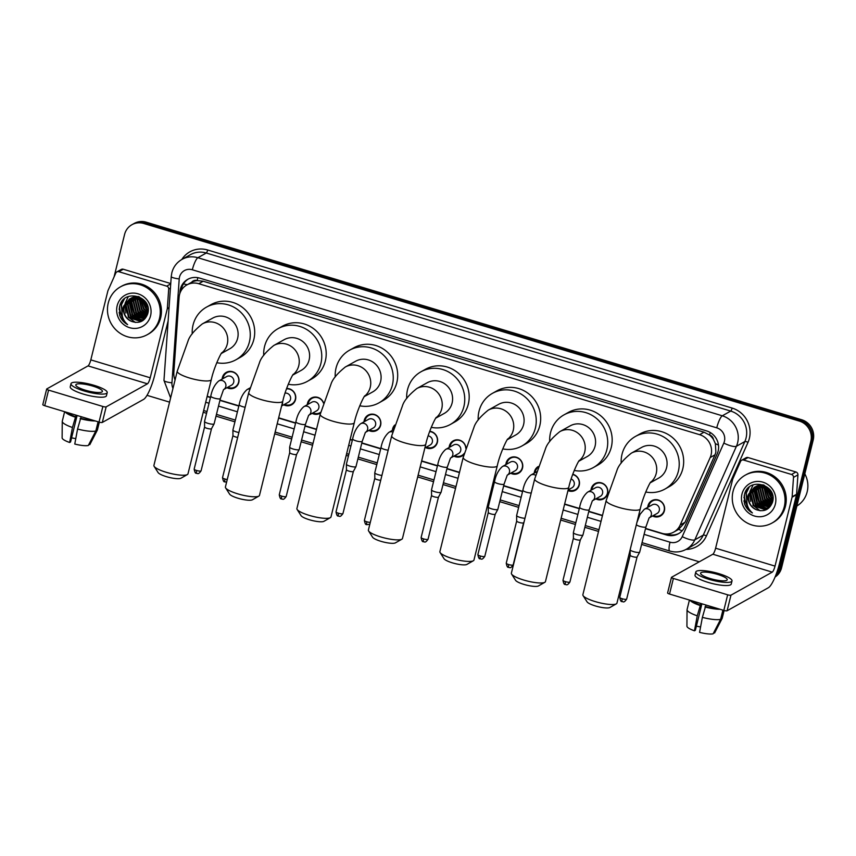 <?xml version="1.0" encoding="UTF-8"?>
<svg xmlns="http://www.w3.org/2000/svg" width="856" height="856" viewBox="0 0 856 856"><rect width="100%" height="100%" fill="white"/><g stroke="black" fill="none" stroke-linecap="round" stroke-linejoin="round"><path stroke-width="1.28" d="M222.153 379.09A8.774 8.346 60.8 0 1 235.657 373.323A8.774 8.346 60.8 0 1 226.968 387.704M286.642 388.474A8.774 8.346 60.8 0 1 291.607 404.802A8.774 8.346 60.8 0 1 283.71 404.813M320.54 413.009A8.774 8.346 60.8 0 1 312.087 413.362M307.272 404.738A8.774 8.346 60.8 0 1 323.525 402.759M364.014 421.848A8.774 8.346 60.8 0 1 377.517 416.08A8.774 8.346 60.8 0 1 368.829 430.461M392.39 430.397A8.774 8.346 60.8 0 1 394.787 425.015M429.733 431.274A8.774 8.346 60.8 0 1 433.468 447.56A8.774 8.346 60.8 0 1 425.571 447.57M463.984 454.365A8.774 8.346 60.8 0 1 453.948 456.12M449.133 447.506A8.774 8.346 60.8 0 1 465.932 447.656M505.875 464.605A8.774 8.346 60.8 0 1 519.378 458.837A8.774 8.346 60.8 0 1 510.69 473.229M534.251 473.154A8.774 8.346 60.8 0 1 538.306 466.499M572.771 474.245A8.774 8.346 60.8 0 1 575.328 490.317A8.774 8.346 60.8 0 1 567.967 490.595M590.993 490.263A8.774 8.346 60.8 0 1 604.486 484.496A8.774 8.346 60.8 0 1 595.808 498.877M647.735 507.362A8.774 8.346 60.8 0 1 661.239 501.595A8.774 8.346 60.8 0 1 652.55 515.986M645.563 528.398L661.881 533.32A16.446 15.643 -119.2 0 0 673.758 532.1L678.615 529.383L685.014 522.31L714.995 454.846L715.873 452.225L715.381 443.686L713.487 439.567A5.478 5.211 -119.2 0 0 709.56 434.976A16.446 3.627 -73.2 0 1 710.213 432.505M673.758 532.1A16.446 15.643 -119.2 0 0 680.199 524.995L710.191 457.532A16.446 15.643 -119.2 0 0 711.09 454.889A16.446 15.643 -119.2 0 0 699.587 434.677L198.742 283.71A16.446 15.643 -119.2 0 0 186.865 284.93A16.446 15.643 -119.2 0 0 179.086 297.449L173.832 372.371A16.446 15.643 -119.2 0 0 175.063 379.957M709.56 434.976L709.282 434.901A16.446 15.643 60.8 0 1 713.487 439.567M191.637 282.277A16.446 15.643 60.8 0 1 197.404 280.608L197.137 280.533A5.478 5.211 -119.2 0 0 191.637 282.277L186.865 284.93M709.282 434.901L704.039 432.194L203.193 281.228L197.404 280.608M207.184 396.264L210.523 397.27M219.981 400.127L238.899 405.83M278.671 417.814L295.641 422.928M305.1 425.785L316.527 429.22M350.168 439.363L352.383 440.038M361.842 442.884L380.76 448.587M421.666 460.913L437.502 465.685M446.96 468.542L459.512 472.319M493.152 482.463L494.244 482.795M503.703 485.641L522.62 491.344M564.65 504.013L579.362 508.443M588.821 511.3L602.496 515.419M114.062 276.927L124.58 234.448A16.446 15.643 60.8 0 1 131.92 224.711L133.108 224.047A16.446 15.643 60.8 0 1 144.985 222.828L800.51 420.414A16.446 15.643 60.8 0 1 812.012 440.637L780.383 568.47A16.446 15.643 60.8 0 1 775.194 576.741A16.446 15.643 60.8 0 0 780.383 568.47L812.012 440.637A16.446 15.643 60.8 0 0 800.51 420.414L144.985 222.828A16.446 15.643 60.8 0 0 133.108 224.047L134.296 223.395A16.446 15.643 60.8 0 1 146.162 222.164L801.697 419.75A16.446 15.643 60.8 0 1 813.2 439.973L781.56 567.817A16.446 15.643 60.8 0 1 775.076 577.03M645.499 528.655L666.514 534.989A16.446 15.643 -119.2 0 0 678.391 533.77A16.446 15.643 -119.2 0 0 684.832 526.665L717.232 453.787A16.446 15.643 -119.2 0 0 718.13 451.144A16.446 15.643 -119.2 0 0 706.628 430.921L199.619 278.104A16.446 15.643 -119.2 0 0 187.753 279.334A16.446 15.643 -119.2 0 0 179.963 291.843L179.846 293.522M122.75 317.662A21.935 20.865 60.8 0 1 119.551 306.598M119.605 314.077A21.935 20.865 60.8 0 1 119.134 312.515A21.935 20.865 60.8 0 0 119.605 314.077M747.556 505.982A21.935 20.865 60.8 0 1 744.356 494.929M744.41 502.397A21.935 20.865 60.8 0 1 743.928 500.846A21.935 20.865 60.8 0 0 744.41 502.397M131.92 224.711A16.446 15.643 60.8 0 1 143.797 223.491L799.322 421.077A16.446 15.643 60.8 0 1 810.835 441.289L779.195 569.133A16.446 15.643 60.8 0 1 775.493 576.013M699.266 561.803L641.604 544.416M598.537 531.437L584.862 527.317M575.393 524.461L560.68 520.031M518.65 507.362L499.744 501.659M490.285 498.802L489.193 498.481M455.542 488.337L443.001 484.55M433.532 481.703L417.696 476.931M376.79 464.594L357.883 458.902M348.424 456.045L346.209 455.381M312.558 445.238L301.141 441.792M291.671 438.946L274.712 433.832M234.929 421.837L216.022 416.144M206.564 413.288L203.214 412.282M169.574 402.138L147.018 395.344M207.12 396.521L210.458 397.526M219.928 400.383L238.835 406.076M278.607 418.07L295.577 423.185M305.036 426.031L316.463 429.477M350.104 439.62L352.319 440.284M361.778 443.14L380.695 448.844M421.601 461.17L437.437 465.942M446.896 468.799L459.447 472.576M493.088 482.72L494.18 483.052M503.638 485.898L522.556 491.601M564.586 504.27L579.298 508.699M588.757 511.556L602.431 515.676M181.215 290.494A16.446 15.643 60.8 0 1 188.352 279.013M678.968 533.416A16.446 15.643 60.8 0 1 667.701 534.326L666.578 533.994M743.618 460.036A2.739 2.611 -119.2 0 0 741.638 460.239L746.079 457.757A2.739 2.611 60.8 0 1 748.058 457.553L743.618 460.036L791.511 474.47L795.941 471.988A2.739 2.611 60.8 0 1 797.931 474.898L796.583 494.276A2.739 2.611 60.8 0 1 796.508 494.736L779.452 563.633A21.935 4.836 -73.2 0 1 768.388 587.719L727.108 610.756A2.739 0.599 -166.1 0 1 723.812 610.403L727.664 594.813A2.739 0.599 13.9 0 0 730.971 595.166L772.251 572.129A5.478 1.209 106.8 0 0 775.022 566.105L792.067 497.218A2.739 2.611 -119.2 0 0 792.142 496.758L793.501 477.37A2.739 2.611 -119.2 0 0 791.511 474.47M748.058 457.553L795.941 471.988M741.638 460.239A2.739 2.611 -119.2 0 0 740.568 461.416L732.811 478.868A2.739 2.611 -119.2 0 0 732.661 479.307L715.605 548.204A5.478 1.209 106.8 0 1 712.845 554.228L671.564 577.265A2.739 0.599 13.9 0 0 671.457 577.372A2.739 0.599 13.9 0 0 673.383 578.453L669.52 594.043L723.812 610.403M669.52 594.043A2.739 0.599 -166.1 0 1 667.605 592.962A2.739 0.599 -166.1 0 1 667.701 592.855M673.383 578.453L727.664 594.813M710.202 578.538A13.707 2.975 13.9 0 0 727.215 579.769A13.707 2.975 13.9 0 0 717.606 574.408A13.707 2.975 13.9 0 0 700.593 573.178A13.707 2.975 13.9 0 0 710.202 578.538M692.279 600.901A15.9 3.445 13.9 0 0 700.422 605.085L697.255 615.817L694.451 630.818L695.361 630.305L701.92 603.801M700.829 603.469L700.422 605.085M695.8 572.001L695.029 575.114A18.639 4.034 13.9 0 0 708.105 582.401A18.639 4.034 13.9 0 0 731.227 584.07L731.998 580.957A18.639 4.034 13.9 0 0 718.933 573.67A18.639 4.034 13.9 0 0 695.8 572.001A18.639 4.034 13.9 0 0 708.875 579.287A18.639 4.034 13.9 0 0 731.998 580.957M689.936 600.195A18.094 3.916 13.9 0 0 699.823 605.417M713.679 632.734L714.589 633.012L722.09 618.514L724.08 610.478M722.09 618.514A18.094 3.916 13.9 0 0 722.132 618.428A18.094 3.916 13.9 0 0 722.207 618.235L724.123 610.488M689.433 600.035L687.079 609.547A18.094 3.916 13.9 0 0 687.047 609.75A18.094 3.916 13.9 0 0 697.255 615.817M687.047 609.75L686.929 626.218A14.252 3.092 13.9 0 0 694.451 630.818M700.572 626.988A10.968 2.375 13.9 0 0 696.367 626.218M702.38 617.358A18.094 3.916 13.9 0 0 720.613 619.337L713.112 633.836A14.252 3.092 13.9 0 1 699.566 632.359L702.38 617.358L705.943 605.021M705.547 606.626A15.9 3.445 13.9 0 0 717.735 608.573M704.948 606.968A18.094 3.916 13.9 0 0 720.067 609.279M722.892 610.125L720.613 619.337M804.822 473.839A24.674 23.465 60.8 0 1 807.165 491.836A24.674 23.465 60.8 0 1 796.85 506.024M733.057 491.376A27.413 26.076 60.8 0 1 745.298 475.144A27.413 26.076 60.8 0 1 774.498 478.108A27.413 26.076 60.8 0 1 784.267 506.805A27.413 26.076 60.8 0 1 772.026 523.037A27.413 26.076 60.8 0 1 742.826 520.074A27.413 26.076 60.8 0 1 733.057 491.376M745.298 475.144L746.486 474.492A27.413 26.076 60.8 0 1 775.675 477.455A27.413 26.076 60.8 0 1 785.455 506.153A27.413 26.076 60.8 0 1 773.203 522.374L772.026 523.037M755.538 486.732L750.894 493.473L753.847 505.564L765.114 509.234L767.575 508.304M755.281 486.839L750.423 493.741L753.387 505.832L764.643 509.491L767.34 508.443L772.636 501.242L769.052 489.504L757.164 486.187L754.318 487.321L748.84 493.848A12.391 11.791 60.8 0 0 748.572 494.779A12.391 11.791 60.8 0 0 756.426 509.737C764.108 512.198 769.458 509.705 772.487 502.258C778.008 484.582 748.551 476.364 744.517 494.34L744.399 503.349C745.865 507.608 748.54 510.797 752.413 512.947C746.828 507.918 745.469 501.851 748.337 494.747L748.84 493.848M756.554 486.358L752.777 492.425L755.73 504.516L766.997 508.186L768.474 507.715M756.297 486.443L752.306 492.692L755.26 504.783L766.527 508.443L768.249 507.865M757.624 486.08L754.65 491.376L757.614 503.467L769.319 507.02M757.357 486.144L754.179 491.644L757.143 503.735L769.105 507.201M758.758 485.898L756.533 490.328L759.486 502.419L770.1 506.217M758.47 485.93L756.062 490.595L759.015 502.686L769.908 506.431M759.946 485.812L758.416 489.279L761.369 501.37L770.828 505.308M759.636 485.823L757.945 489.546L760.898 501.637L770.646 505.554M761.198 485.855L760.288 488.23L763.252 500.321L771.481 504.28M760.877 485.834L759.818 488.498L762.782 500.589L771.32 504.548M762.536 486.048L762.172 487.182L765.125 499.273L772.048 503.093M762.193 485.983L761.701 487.449L764.654 499.54L771.919 503.403M763.98 486.411L767.008 498.224L772.519 501.712M763.606 486.304L766.537 498.492L772.412 502.076M765.564 487.053L768.891 497.175L772.84 500.075M765.157 486.861L768.421 497.443L772.775 500.514M767.393 488.123L770.764 496.127L772.915 497.999M766.901 487.792L770.293 496.394L772.925 498.577M769.929 490.456L772.273 494.661M769.137 489.589L772.593 495.774M769.726 489.439L757.635 485.93L754.789 487.064M754.553 487.192L749.011 494.522C747.78 501.552 750.252 506.613 756.426 509.737M763.263 484.828L759.047 485.138L756.201 486.272M764.322 485.256L764.076 486.037M775.354 504.12A17.88 17.002 60.8 0 1 754.468 516.029A17.88 17.002 60.8 0 1 741.97 494.062A17.88 17.002 60.8 0 1 762.857 482.153A17.88 17.002 60.8 0 1 775.354 504.12M755.056 490.146L759.433 503.606L764.387 507.266M748.754 487.62L746.079 493.142L747.16 504.591M769.03 489.482L769.501 490.841M771.705 494.8L772.626 495.924M760.438 501.102L767.03 506.324M767.853 506.645L769.17 507.062M756.672 503.2L763.274 508.421M753.12 484.913L749.92 491.579M749.738 492.532L750.712 501.327M752.916 505.297L760.16 510.775M749.161 487.267L746.314 493.003L746.935 503.382M743.928 497.304L748.39 509.769L752.413 512.947M616.309 603.865L609.9 607.514A12.059 2.611 -166.1 0 1 595.369 605.941A12.059 2.611 -166.1 0 1 587.066 601.864L583.097 595.637A17.548 3.799 13.9 0 0 595.177 601.575A17.548 3.799 13.9 0 0 616.309 603.865A17.548 3.799 13.9 0 0 616.941 603.148L640.267 508.881A17.548 3.799 -166.1 0 1 618.503 507.308A17.548 3.799 -166.1 0 1 606.198 500.45L582.872 594.717A17.548 3.799 13.9 0 0 583.097 595.637M650.271 482.795L658.745 478.065A17.548 16.692 -119.2 0 0 666.578 467.686A17.548 16.692 -119.2 0 0 660.318 449.314A17.548 16.692 -119.2 0 0 641.636 447.421L631.279 453.199C623.147 459.758 618.342 465.568 616.876 470.64L606.198 500.45M621.188 463.139A30.163 28.687 60.8 0 1 622.023 454.258A30.163 28.687 60.8 0 1 635.494 436.41A30.163 28.687 60.8 0 1 667.605 439.674A30.163 28.687 60.8 0 1 678.359 471.239A30.163 28.687 60.8 0 1 664.887 489.086A30.163 28.687 60.8 0 1 645.724 491.986M635.494 436.41L639.935 433.928A30.163 28.687 60.8 0 1 672.046 437.191A30.163 28.687 60.8 0 1 682.799 468.756A30.163 28.687 60.8 0 1 669.328 486.604L664.887 489.086M544.823 582.315L538.403 585.964A12.059 2.611 -166.1 0 1 523.872 584.391A12.059 2.611 -166.1 0 1 515.569 580.315L511.599 574.087A17.548 3.799 13.9 0 0 523.679 580.026A17.548 3.799 13.9 0 0 544.823 582.315A17.548 3.799 13.9 0 0 545.443 581.598L568.78 487.332A17.548 3.799 -166.1 0 1 547.005 485.759A17.548 3.799 -166.1 0 1 534.711 478.9L511.374 573.167A17.548 3.799 13.9 0 0 511.599 574.087M578.774 461.245L587.248 456.515A17.548 16.692 -119.2 0 0 595.081 446.137A17.548 16.692 -119.2 0 0 588.832 427.775A17.548 16.692 -119.2 0 0 570.15 425.871L559.792 431.649C551.649 438.208 546.856 444.018 545.39 449.09L534.711 478.9M549.702 441.589A30.163 28.687 60.8 0 1 550.526 432.708A30.163 28.687 60.8 0 1 563.997 414.86A30.163 28.687 60.8 0 1 596.108 418.124A30.163 28.687 60.8 0 1 606.861 449.689A30.163 28.687 60.8 0 1 593.39 467.536A30.163 28.687 60.8 0 1 574.237 470.436M563.997 414.86L568.438 412.378A30.163 28.687 60.8 0 1 600.548 415.642A30.163 28.687 60.8 0 1 611.302 447.207A30.163 28.687 60.8 0 1 597.83 465.054L593.39 467.536M473.325 560.766L466.916 564.414A12.059 2.611 -166.1 0 1 452.375 562.841A12.059 2.611 -166.1 0 1 444.071 558.765L440.112 552.537A17.548 3.799 13.9 0 0 452.182 558.476A17.548 3.799 13.9 0 0 473.325 560.766A17.548 3.799 13.9 0 0 473.957 560.049L497.283 465.782A17.548 3.799 -166.1 0 1 475.519 464.209A17.548 3.799 -166.1 0 1 463.214 457.35L439.888 551.617A17.548 3.799 13.9 0 0 440.112 552.537M507.287 439.695L515.751 434.966A17.548 16.692 -119.2 0 0 523.594 424.587A17.548 16.692 -119.2 0 0 517.334 406.226A17.548 16.692 -119.2 0 0 498.652 404.321L488.295 410.099C480.163 416.658 475.358 422.468 473.892 427.54L463.214 457.35M478.204 420.039A30.163 28.687 60.8 0 1 479.039 411.158A30.163 28.687 60.8 0 1 492.51 393.311A30.163 28.687 60.8 0 1 524.621 396.574A30.163 28.687 60.8 0 1 535.375 428.139A30.163 28.687 60.8 0 1 521.903 445.987A30.163 28.687 60.8 0 1 502.74 448.886M492.51 393.311L496.94 390.828A30.163 28.687 60.8 0 1 529.062 394.092A30.163 28.687 60.8 0 1 539.804 425.657A30.163 28.687 60.8 0 1 526.344 443.504L521.903 445.987M401.839 539.216L395.419 542.865A12.059 2.611 -166.1 0 1 380.888 541.302A12.059 2.611 -166.1 0 1 372.585 537.215L368.615 530.988A17.548 3.799 13.9 0 0 380.695 536.926A17.548 3.799 13.9 0 0 401.839 539.216A17.548 3.799 13.9 0 0 402.459 538.499L425.785 444.232A17.548 3.799 -166.1 0 1 404.021 442.659A17.548 3.799 -166.1 0 1 391.727 435.8L368.39 530.067A17.548 3.799 13.9 0 0 368.615 530.988M435.79 418.145L444.264 413.416A17.548 16.692 -119.2 0 0 452.096 403.037A17.548 16.692 -119.2 0 0 445.848 384.676A17.548 16.692 -119.2 0 0 427.155 382.771L416.797 388.56C408.665 395.108 403.861 400.918 402.406 405.99L391.727 435.8M406.718 398.489A30.163 28.687 60.8 0 1 407.542 389.608A30.163 28.687 60.8 0 1 421.013 371.761A30.163 28.687 60.8 0 1 453.124 375.024A30.163 28.687 60.8 0 1 463.877 406.589A30.163 28.687 60.8 0 1 450.406 424.437A30.163 28.687 60.8 0 1 431.253 427.337M421.013 371.761L425.453 369.278A30.163 28.687 60.8 0 1 457.564 372.542A30.163 28.687 60.8 0 1 468.318 404.107A30.163 28.687 60.8 0 1 454.846 421.955L450.406 424.437M330.341 517.666L323.932 521.315A12.059 2.611 -166.1 0 1 309.39 519.753A12.059 2.611 -166.1 0 1 301.087 515.665L297.118 509.438A17.548 3.799 13.9 0 0 309.198 515.376A17.548 3.799 13.9 0 0 330.341 517.666A17.548 3.799 13.9 0 0 330.972 516.949L354.298 422.682A17.548 3.799 -166.1 0 1 332.524 421.109A17.548 3.799 -166.1 0 1 320.23 414.25L296.904 508.518A17.548 3.799 13.9 0 0 297.118 509.438M364.292 396.596L372.767 391.877A17.548 16.692 -119.2 0 0 380.599 381.487A17.548 16.692 -119.2 0 0 374.35 363.126A17.548 16.692 -119.2 0 0 355.668 361.221L345.31 367.01C337.168 373.558 332.374 379.379 330.908 384.44L320.23 414.25M335.22 376.94A30.163 28.687 60.8 0 1 336.044 368.059A30.163 28.687 60.8 0 1 349.515 350.211A30.163 28.687 60.8 0 1 381.637 353.475A30.163 28.687 60.8 0 1 392.38 385.04A30.163 28.687 60.8 0 1 378.908 402.887A30.163 28.687 60.8 0 1 359.755 405.787M349.515 350.211L353.956 347.739A30.163 28.687 60.8 0 1 386.067 350.992A30.163 28.687 60.8 0 1 396.82 382.557A30.163 28.687 60.8 0 1 383.349 400.405L378.908 402.887M258.844 496.116L252.434 499.776A12.059 2.611 -166.1 0 1 237.893 498.203A12.059 2.611 -166.1 0 1 229.601 494.115L225.631 487.899A17.548 3.799 13.9 0 0 237.701 493.826A17.548 3.799 13.9 0 0 258.844 496.116A17.548 3.799 13.9 0 0 259.475 495.399L282.801 401.132A17.548 3.799 -166.1 0 1 261.037 399.559A17.548 3.799 -166.1 0 1 248.732 392.701L225.406 486.968A17.548 3.799 13.9 0 0 225.631 487.899M292.805 375.046L301.269 370.327A17.548 16.692 -119.2 0 0 309.112 359.937A17.548 16.692 -119.2 0 0 302.853 341.576A17.548 16.692 -119.2 0 0 284.171 339.671L273.813 345.46C265.681 352.009 260.877 357.829 259.411 362.89L248.732 392.701M263.723 355.39A30.163 28.687 60.8 0 1 264.558 346.509A30.163 28.687 60.8 0 1 278.029 328.661A30.163 28.687 60.8 0 1 310.14 331.925A30.163 28.687 60.8 0 1 320.893 363.49A30.163 28.687 60.8 0 1 307.422 381.337A30.163 28.687 60.8 0 1 288.258 384.237M278.029 328.661L282.469 326.19A30.163 28.687 60.8 0 1 314.58 329.442A30.163 28.687 60.8 0 1 325.334 361.007A30.163 28.687 60.8 0 1 311.862 378.855L307.422 381.337M187.357 474.566L180.937 478.226A12.059 2.611 -166.1 0 1 166.406 476.653A12.059 2.611 -166.1 0 1 158.103 472.565L154.134 466.349A17.548 3.799 13.9 0 0 166.214 472.277A17.548 3.799 13.9 0 0 187.357 474.566A17.548 3.799 13.9 0 0 187.978 473.85L211.314 379.583A17.548 3.799 -166.1 0 1 189.54 378.01A17.548 3.799 -166.1 0 1 177.246 371.151L153.909 465.418A17.548 3.799 13.9 0 0 154.134 466.349M221.308 353.507L229.783 348.777A17.548 16.692 -119.2 0 0 237.615 338.388A17.548 16.692 -119.2 0 0 231.366 320.026A17.548 16.692 -119.2 0 0 212.673 318.122L202.316 323.91C194.184 330.459 189.39 336.28 187.924 341.341L177.246 371.151M192.236 333.84A30.163 28.687 60.8 0 1 193.06 324.959A30.163 28.687 60.8 0 1 206.531 307.111A30.163 28.687 60.8 0 1 238.642 310.375A30.163 28.687 60.8 0 1 249.396 341.94A30.163 28.687 60.8 0 1 235.924 359.788A30.163 28.687 60.8 0 1 216.771 362.687M206.531 307.111L210.972 304.64A30.163 28.687 60.8 0 1 243.083 307.893A30.163 28.687 60.8 0 1 253.836 339.458A30.163 28.687 60.8 0 1 240.365 357.305L235.924 359.788M653.406 515.505A8.228 7.822 -119.2 0 0 661.217 501.851A8.228 7.822 -119.2 0 0 648.591 506.891M649.543 517.655L657.098 513.45A4.933 4.697 -119.2 0 0 657.536 505.361A4.933 4.697 -119.2 0 0 652.283 504.826L644.29 509.288A4.933 4.697 -119.2 0 1 649.597 517.58M636.383 524.6A4.933 1.07 -166.1 0 0 639.55 526.301A4.933 1.07 -166.1 0 0 639.839 526.387A4.933 1.07 -166.1 0 0 645.959 526.825L639.71 552.088A4.933 1.07 -166.1 0 1 639.689 552.141A4.933 1.07 -166.1 0 1 639.528 552.291A4.933 1.07 -166.1 0 1 633.579 551.639A4.933 1.07 -166.1 0 1 630.134 549.852L630.166 555.277A3.563 0.77 -166.1 0 1 630.166 555.234M637.089 556.946A3.563 0.77 -166.1 0 1 637.078 556.988A3.563 0.77 -166.1 0 1 636.96 557.096A3.563 0.77 -166.1 0 1 632.67 556.635A3.563 0.77 -166.1 0 1 630.166 555.277L619.744 597.381C620.921 603.598 622.152 600.752 622.173 601.65A3.563 0.781 -73.2 0 1 622.237 598.772A3.563 0.77 -166.1 0 1 619.744 597.381M118.824 271.705A2.739 2.611 -119.2 0 0 116.844 271.908L121.284 269.437A2.739 2.611 60.8 0 1 123.264 269.233L118.824 271.705L166.706 286.139L170.729 283.903M123.264 269.233L170.751 283.55M168.14 320.829L154.658 375.303A21.935 4.836 -73.2 0 1 143.594 399.399L102.313 422.436A2.739 0.599 -166.1 0 1 99.007 422.072L102.87 406.482A2.739 0.599 13.9 0 0 106.165 406.846L147.457 383.809A5.478 1.209 106.8 0 0 150.217 377.785L167.262 308.898A2.739 2.611 -119.2 0 0 167.337 308.428L168.696 289.05A2.739 2.611 -119.2 0 0 166.706 286.139M116.844 271.908A2.739 2.611 -119.2 0 0 115.763 273.096L108.006 290.548A2.739 2.611 -119.2 0 0 107.856 290.986L90.811 359.873A5.478 1.209 106.8 0 1 88.04 365.897L46.759 388.934A2.739 0.599 13.9 0 0 46.663 389.052A2.739 0.599 13.9 0 0 48.578 390.122L44.726 405.712L99.007 422.072M44.726 405.712A2.739 0.599 -166.1 0 1 42.8 404.642A2.739 0.599 -166.1 0 1 42.896 404.535M48.578 390.122L102.87 406.482M85.407 390.218A13.707 2.975 13.9 0 0 102.41 391.449A13.707 2.975 13.9 0 0 92.801 386.088A13.707 2.975 13.9 0 0 75.799 384.858A13.707 2.975 13.9 0 0 85.407 390.218M67.474 412.571A15.9 3.445 13.9 0 0 75.628 416.765L72.45 427.486L69.646 442.499L70.556 441.985L77.115 415.481M76.023 415.149L75.628 416.765M71.005 383.67L70.235 386.794A18.639 4.034 13.9 0 0 83.299 394.081A18.639 4.034 13.9 0 0 106.433 395.75L107.203 392.626A18.639 4.034 13.9 0 0 94.128 385.339A18.639 4.034 13.9 0 0 71.005 383.67A18.639 4.034 13.9 0 0 84.07 390.957A18.639 4.034 13.9 0 0 107.203 392.626M65.131 411.864A18.094 3.916 13.9 0 0 75.028 417.097M88.885 444.414L89.794 444.681L97.284 430.194L99.275 422.158M97.284 430.194A18.094 3.916 13.9 0 0 97.338 430.108A18.094 3.916 13.9 0 0 97.413 429.915L99.328 422.169M64.628 411.715L62.274 421.216A18.094 3.916 13.9 0 0 62.253 421.42A18.094 3.916 13.9 0 0 72.45 427.486M62.253 421.42L62.124 437.898A14.252 3.092 13.9 0 0 69.646 442.499M75.777 438.668A10.968 2.375 13.9 0 0 71.572 437.898M77.575 429.038A18.094 3.916 13.9 0 0 95.808 431.017L88.307 445.505A14.252 3.092 13.9 0 1 74.772 444.039L77.575 429.038L81.149 416.69M80.753 418.306A15.9 3.445 13.9 0 0 92.93 420.243M80.143 418.638A18.094 3.916 13.9 0 0 95.273 420.949M98.087 421.805L95.808 431.017M108.252 303.045A27.413 26.076 60.8 0 1 120.503 286.824A27.413 26.076 60.8 0 1 149.693 289.788A27.413 26.076 60.8 0 1 159.473 318.486A27.413 26.076 60.8 0 1 147.221 334.707A27.413 26.076 60.8 0 1 118.032 331.743A27.413 26.076 60.8 0 1 108.252 303.045M120.503 286.824L121.68 286.161A27.413 26.076 60.8 0 1 150.881 289.125A27.413 26.076 60.8 0 1 160.65 317.822A27.413 26.076 60.8 0 1 148.409 334.054L147.221 334.707M130.733 298.412L126.1 305.153L129.053 317.244L140.309 320.904L142.77 319.984M130.487 298.519L125.629 305.421L128.582 317.512L139.838 321.171L142.535 320.123L147.831 312.921L144.247 301.173L132.359 297.867L129.524 299.001L124.034 305.528A12.391 11.791 60.8 0 0 123.767 306.448A12.391 11.791 60.8 0 0 131.621 321.407C139.303 323.878 144.653 321.385 147.681 313.927C153.213 296.262 123.756 288.044 119.722 306.009L119.594 315.029C121.06 319.277 123.735 322.477 127.619 324.617C122.023 319.598 120.664 313.531 123.532 306.427L124.034 305.528M131.76 298.038L127.972 304.105L130.936 316.196L142.192 319.855L143.669 319.384M131.492 298.123L127.501 304.372L130.465 316.463L141.721 320.123L143.455 319.545M132.83 297.76L129.855 303.056L132.808 315.147L144.514 318.689M132.552 297.813L129.384 303.324L132.338 315.415L144.311 318.881M133.953 297.567L131.728 302.007L134.692 314.099L145.295 317.897M133.664 297.61L131.268 302.275L134.221 314.355L145.113 318.111M135.141 297.492L133.611 300.959L136.564 313.05L146.023 316.988M134.841 297.503L133.14 301.226L136.104 313.307L145.852 317.223M136.393 297.535L135.494 299.91L138.447 312.001L146.676 315.95M136.072 297.514L135.023 300.178L137.976 312.258L146.526 316.228M137.741 297.717L137.367 298.862L140.331 310.953L147.253 314.762M137.388 297.653L136.896 299.129L139.86 311.21L147.114 315.083M139.175 298.091L142.203 309.904L147.714 313.392M138.811 297.974L141.732 310.161L147.606 313.756M140.769 298.723L144.086 308.856L148.035 311.755M140.352 298.541L143.615 309.112L147.97 312.194M142.599 299.793L145.969 307.807L148.109 309.679M142.107 299.472L145.499 308.064L148.131 310.257M145.135 302.136L147.478 306.33M144.332 301.259L147.788 307.454M144.921 301.119L132.83 297.599L129.994 298.733M129.759 298.872L124.216 306.202C122.986 313.221 125.458 318.293 131.621 321.407M138.469 296.497L134.242 296.818L131.396 297.952M139.517 296.936L139.271 297.717M150.56 315.8A17.88 17.002 60.8 0 1 129.673 327.709A17.88 17.002 60.8 0 1 117.165 305.731A17.88 17.002 60.8 0 1 138.051 293.822A17.88 17.002 60.8 0 1 150.56 315.8M130.251 301.826L134.627 315.286L139.582 318.935M123.949 299.3L121.284 304.811L122.355 316.26M144.236 301.162L144.696 302.521M146.911 306.48L147.831 307.604M135.633 312.772L142.235 317.993M143.048 318.325L144.364 318.732M131.877 314.869L138.469 320.091M128.314 296.593L125.115 303.249M124.933 304.212L125.907 313.007M128.111 316.966L135.366 322.455M124.355 298.947L121.52 304.683L122.13 315.062M119.123 308.984L123.585 321.449L127.619 324.617M596.664 498.406A8.228 7.822 -119.2 0 0 604.464 484.753A8.228 7.822 -119.2 0 0 591.849 489.782M592.801 500.557L600.345 496.341A4.933 4.697 -119.2 0 0 600.794 488.262A4.933 4.697 -119.2 0 0 595.541 487.727L587.548 492.179A4.933 4.697 -119.2 0 1 592.855 500.482M579.63 507.351A4.933 1.07 -166.1 0 0 582.808 509.192A4.933 1.07 -166.1 0 0 583.086 509.277A4.933 1.07 -166.1 0 0 589.217 509.727L582.957 534.979A4.933 1.07 -166.1 0 1 582.936 535.032A4.933 1.07 -166.1 0 1 582.775 535.182A4.933 1.07 -166.1 0 1 576.837 534.54A4.933 1.07 -166.1 0 1 573.37 532.667A4.933 1.07 -166.1 0 1 573.381 532.614L579.63 507.351C580.924 500.76 583.557 495.699 587.548 492.179M580.347 539.847A3.563 0.77 -166.1 0 1 580.325 539.89A3.563 0.77 -166.1 0 1 580.218 539.997A3.563 0.77 -166.1 0 1 575.928 539.526A3.563 0.77 -166.1 0 1 573.424 538.178A3.563 0.77 -166.1 0 1 573.424 538.135L573.37 532.667M568.288 489.846A8.228 7.822 -119.2 0 0 579.03 484.806A8.228 7.822 -119.2 0 0 572.664 474.534M568.127 489.942L571.979 487.792A4.933 4.697 -119.2 0 0 571.155 478.953M538.007 467.397A8.228 7.822 -119.2 0 0 535.107 472.683M524.963 518.265A4.933 1.07 -166.1 0 1 520.095 517.431A4.933 1.07 -166.1 0 1 516.628 515.569A4.933 1.07 -166.1 0 1 516.639 515.505L522.888 490.253C524.182 483.651 526.815 478.6 530.806 475.08A4.933 4.697 -119.2 0 1 535.642 475.305M508.871 567.41A3.563 0.781 -73.2 0 1 508.678 567.442A3.563 0.781 -73.2 0 1 508.753 564.575A3.563 0.77 -166.1 0 0 513.172 564.885L523.594 522.77A3.563 0.77 -166.1 0 1 523.583 522.781A3.563 0.77 -166.1 0 1 523.465 522.888A3.563 0.77 -166.1 0 1 519.175 522.428A3.563 0.77 -166.1 0 1 516.671 521.079A3.563 0.77 -166.1 0 1 516.682 521.037M511.546 472.747A8.228 7.822 -119.2 0 0 519.357 459.094A8.228 7.822 -119.2 0 0 506.731 464.123M507.683 474.898L515.237 470.693A4.933 4.697 -119.2 0 0 515.676 462.604A4.933 4.697 -119.2 0 0 510.422 462.069L502.429 466.531A4.933 4.697 -119.2 0 1 507.736 474.823M494.511 481.693A4.933 1.07 -166.1 0 0 497.689 483.533A4.933 1.07 -166.1 0 0 497.978 483.629A4.933 1.07 -166.1 0 0 504.098 484.068L497.85 509.32A4.933 1.07 -166.1 0 1 497.828 509.384A4.933 1.07 -166.1 0 1 497.668 509.523A4.933 1.07 -166.1 0 1 491.719 508.881A4.933 1.07 -166.1 0 1 488.262 507.009A4.933 1.07 -166.1 0 1 488.262 506.955L494.511 481.693C495.806 475.101 498.449 470.04 502.429 466.531M480.377 556.015A3.563 0.77 -166.1 0 0 484.796 556.336L495.228 514.21A3.563 0.77 -166.1 0 1 495.217 514.231A3.563 0.77 -166.1 0 1 495.1 514.338A3.563 0.77 -166.1 0 1 490.809 513.868A3.563 0.77 -166.1 0 1 488.305 512.519A3.563 0.77 -166.1 0 1 488.305 512.476L477.883 554.624C479.06 560.83 480.291 557.994 480.312 558.893A3.563 0.781 -73.2 0 1 480.377 556.015A3.563 0.77 -166.1 0 1 477.883 554.624M465.771 448.191A8.228 7.822 -119.2 0 0 449.989 447.025M450.941 457.8L458.484 453.584A4.933 4.697 -119.2 0 0 458.934 445.495A4.933 4.697 -119.2 0 0 453.68 444.97L445.687 449.421A4.933 4.697 -119.2 0 1 450.994 457.725M437.769 464.594A4.933 1.07 -166.1 0 0 440.947 466.434A4.933 1.07 -166.1 0 0 441.225 466.52A4.933 1.07 -166.1 0 0 447.356 466.969L441.097 492.221A4.933 1.07 -166.1 0 1 441.075 492.275A4.933 1.07 -166.1 0 1 440.915 492.425A4.933 1.07 -166.1 0 1 434.976 491.783A4.933 1.07 -166.1 0 1 431.51 489.91A4.933 1.07 -166.1 0 1 431.52 489.846L437.769 464.594C439.064 457.992 441.696 452.942 445.687 449.421M438.486 497.09A3.563 0.77 -166.1 0 1 438.465 497.133A3.563 0.77 -166.1 0 1 438.358 497.24A3.563 0.77 -166.1 0 1 434.067 496.769A3.563 0.77 -166.1 0 1 431.563 495.421A3.563 0.77 -166.1 0 1 431.563 495.378M454.804 455.638A8.228 7.822 -119.2 0 0 464.262 453.348M426.427 447.089A8.228 7.822 -119.2 0 0 437.17 442.049A8.228 7.822 -119.2 0 0 429.616 431.617M424.865 447.966L430.119 445.034A4.933 4.697 -119.2 0 0 428.161 435.886M394.177 426.951A8.228 7.822 -119.2 0 0 393.246 429.915M381.915 475.444A4.933 1.07 -166.1 0 1 378.234 474.673A4.933 1.07 -166.1 0 1 374.768 472.801A4.933 1.07 -166.1 0 1 374.778 472.747L381.027 447.485C382.322 440.894 384.954 435.832 388.945 432.323A4.933 4.697 -119.2 0 1 392.711 432.023M380.717 480.27A3.563 0.77 -166.1 0 1 377.314 479.67A3.563 0.77 -166.1 0 1 374.821 478.311A3.563 0.77 -166.1 0 1 374.821 478.269L374.768 472.801M369.685 429.99A8.228 7.822 -119.2 0 0 377.496 416.337A8.228 7.822 -119.2 0 0 364.87 421.366M365.822 432.141L373.377 427.925A4.933 4.697 -119.2 0 0 373.815 419.847A4.933 4.697 -119.2 0 0 368.562 419.312L360.569 423.774A4.933 4.697 -119.2 0 1 365.876 432.066M352.651 438.935A4.933 1.07 -166.1 0 0 355.829 440.776A4.933 1.07 -166.1 0 0 356.117 440.872A4.933 1.07 -166.1 0 0 362.238 441.311L355.989 466.563A4.933 1.07 -166.1 0 1 355.968 466.616A4.933 1.07 -166.1 0 1 355.807 466.766A4.933 1.07 -166.1 0 1 349.858 466.124A4.933 1.07 -166.1 0 1 346.402 464.252A4.933 1.07 -166.1 0 1 346.402 464.198L352.651 438.935C353.945 432.344 356.588 427.283 360.569 423.774M338.516 513.258A3.563 0.77 -166.1 0 0 342.935 513.579L353.368 471.453A3.563 0.77 -166.1 0 1 353.357 471.474A3.563 0.77 -166.1 0 1 353.239 471.581A3.563 0.77 -166.1 0 1 348.948 471.11A3.563 0.77 -166.1 0 1 346.445 469.762A3.563 0.77 -166.1 0 1 346.445 469.719L336.023 511.867C337.2 518.073 338.43 515.237 338.452 516.136A3.563 0.781 -73.2 0 1 338.516 513.258A3.563 0.77 -166.1 0 1 336.023 511.867M323.429 403.048A8.228 7.822 -119.2 0 0 308.128 404.267M309.08 415.042L316.624 410.827A4.933 4.697 -119.2 0 0 317.073 402.737A4.933 4.697 -119.2 0 0 311.819 402.202L303.827 406.664A4.933 4.697 -119.2 0 1 309.134 414.957M295.909 421.837A4.933 1.07 -166.1 0 0 299.086 423.677A4.933 1.07 -166.1 0 0 299.365 423.763A4.933 1.07 -166.1 0 0 305.496 424.202L299.236 449.464A4.933 1.07 -166.1 0 1 299.215 449.518A4.933 1.07 -166.1 0 1 299.065 449.668A4.933 1.07 -166.1 0 1 293.116 449.015A4.933 1.07 -166.1 0 1 289.649 447.153A4.933 1.07 -166.1 0 1 289.66 447.089L295.909 421.837C297.203 415.235 299.835 410.185 303.827 406.664M296.625 454.333A3.563 0.77 -166.1 0 1 296.604 454.365A3.563 0.77 -166.1 0 1 296.497 454.472A3.563 0.77 -166.1 0 1 292.206 454.012A3.563 0.77 -166.1 0 1 289.703 452.664A3.563 0.77 -166.1 0 1 289.703 452.621M312.943 412.881A8.228 7.822 -119.2 0 0 320.743 412.239M284.567 404.332A8.228 7.822 -119.2 0 0 295.309 399.292A8.228 7.822 -119.2 0 0 286.493 388.881M281.603 405.99L288.258 402.277A4.933 4.697 -119.2 0 0 285.069 393.118M238.878 432.515A4.933 1.07 -166.1 0 1 236.374 431.916A4.933 1.07 -166.1 0 1 232.907 430.044A4.933 1.07 -166.1 0 1 232.918 429.99L239.166 404.728C240.461 398.136 243.093 393.075 247.084 389.566A4.933 4.697 -119.2 0 1 249.695 389.009M237.668 437.405A3.563 0.77 -166.1 0 1 235.454 436.902A3.563 0.77 -166.1 0 1 232.96 435.554A3.563 0.77 -166.1 0 1 232.96 435.511M227.824 387.233A8.228 7.822 -119.2 0 0 235.635 373.58A8.228 7.822 -119.2 0 0 223.009 378.609M223.962 389.384L231.516 385.168A4.933 4.697 -119.2 0 0 231.955 377.089A4.933 4.697 -119.2 0 0 226.701 376.554L218.708 381.006A4.933 4.697 -119.2 0 1 224.015 389.309M210.79 396.178A4.933 1.07 -166.1 0 0 213.968 398.019A4.933 1.07 -166.1 0 0 214.257 398.104A4.933 1.07 -166.1 0 0 220.377 398.554L214.128 423.806A4.933 1.07 -166.1 0 1 214.107 423.859A4.933 1.07 -166.1 0 1 213.946 424.009A4.933 1.07 -166.1 0 1 207.997 423.367A4.933 1.07 -166.1 0 1 204.541 421.494A4.933 1.07 -166.1 0 1 204.541 421.441L210.79 396.178C212.085 389.587 214.728 384.526 218.708 381.006M196.784 473.347A3.563 0.781 -73.2 0 1 196.591 473.379A3.563 0.781 -73.2 0 1 196.655 470.5A3.563 0.77 -166.1 0 0 201.074 470.821L211.507 428.695A3.563 0.77 -166.1 0 1 211.496 428.717A3.563 0.77 -166.1 0 1 211.379 428.824A3.563 0.77 -166.1 0 1 207.088 428.353A3.563 0.77 -166.1 0 1 204.584 427.005A3.563 0.77 -166.1 0 1 204.584 426.962L204.541 421.494M714.995 454.846L710.191 457.532M183.484 283.892A16.446 2.878 4 0 0 187.357 284.663M668.269 534.486A16.446 3.627 -73.2 0 1 668.386 533.866M678.615 529.383A16.446 4.141 24 0 0 682.146 530.784M715.381 443.686A16.446 4.141 24 0 0 718.462 445.002M197.137 280.533A16.446 3.627 -73.2 0 1 197.897 277.686M704.039 432.194L699.587 434.677M685.014 522.31L680.199 524.995M203.193 281.228L198.742 283.71M146.162 222.164L143.797 223.491M801.697 419.75L799.322 421.077M813.2 439.973L810.835 441.289M781.56 567.817L779.195 569.133M644.087 534.369L670.013 542.19A10.968 10.433 -119.2 0 0 682.232 536.637L723.823 443.076A10.968 10.433 -119.2 0 0 724.422 441.311A10.968 10.433 -119.2 0 0 716.75 427.829L192.333 269.768A10.968 10.433 -119.2 0 0 179.514 277.077A10.968 10.433 -119.2 0 0 179.225 278.928L171.949 382.835A10.968 10.433 -119.2 0 0 172.976 388.378M192.333 269.768A10.968 2.418 106.8 0 1 197.864 257.72L722.282 415.791A21.935 20.865 60.8 0 1 737.626 442.755A21.935 20.865 60.8 0 1 736.417 446.265L744.859 441.557A21.935 20.865 -119.2 0 0 746.058 438.047A21.935 20.865 -119.2 0 0 730.724 411.083L206.296 253.012A21.935 20.865 -119.2 0 0 190.46 254.649L182.028 259.357A21.935 20.865 60.8 0 1 197.864 257.72L206.296 253.012A2.739 0.599 -73.2 0 0 207.676 250.006L732.105 408.066A2.739 0.599 -73.2 0 1 730.724 411.083L722.282 415.791A10.968 2.418 106.8 0 0 716.75 427.829M182.028 259.357C176.785 262.396 173.383 266.879 171.831 272.786L171.243 276.509A10.968 1.915 4 0 0 179.225 278.928M732.105 408.066A24.674 23.465 60.8 0 1 749.364 438.4A24.674 23.465 60.8 0 1 748.005 442.359L706.414 535.92A24.674 23.465 60.8 0 1 686.02 549.413M181.814 259.475A24.674 23.465 60.8 0 1 207.676 250.006M723.823 443.076A10.968 2.761 24 0 0 736.417 446.265L694.826 539.836L703.258 535.128L744.859 441.557A2.739 0.685 -156 0 1 748.005 442.359M682.232 536.637A10.968 2.761 24 0 0 694.826 539.836A21.935 20.865 60.8 0 1 686.234 549.295L694.676 544.587A21.935 20.865 -119.2 0 0 703.258 535.128A2.739 0.685 -156 0 1 706.414 535.92M205.708 402.234L209.046 403.24M218.505 406.097L237.422 411.8M277.194 423.784L294.164 428.899M303.623 431.756L315.04 435.19M348.692 445.334L350.906 446.008M360.365 448.854L379.283 454.557M420.178 466.884L436.025 471.656M445.484 474.513L458.035 478.29M491.676 488.434L492.767 488.765M502.226 491.612L521.133 497.315M563.173 509.983L577.886 514.413M587.344 517.27L601.019 521.39M171.243 276.509L163.967 380.417A10.968 1.915 4 0 0 171.949 382.835M670.013 542.19A10.968 2.418 106.8 0 0 669.809 551.039C675.545 552.676 681.023 552.099 686.234 549.295M667.701 534.326L666.514 534.989M180.702 291.436L179.963 291.843M712.845 554.228L772.251 572.129M715.605 548.204L775.022 566.105M796.508 494.736L792.067 497.218M730.971 595.166L727.108 610.756M792.142 496.758L796.583 494.276M797.931 474.898L793.501 477.37M747.855 506.795A21.935 20.865 60.8 0 1 744.228 495.474M650.528 482.41A17.548 16.692 -119.2 0 0 656.22 473.464A17.548 16.692 -119.2 0 0 643.947 451.893A17.548 16.692 -119.2 0 0 631.279 453.199M579.041 460.86A17.548 16.692 -119.2 0 0 584.723 451.915A17.548 16.692 -119.2 0 0 572.45 430.343A17.548 16.692 -119.2 0 0 559.792 431.649M507.544 439.31A17.548 16.692 -119.2 0 0 513.236 430.365A17.548 16.692 -119.2 0 0 500.963 408.794A17.548 16.692 -119.2 0 0 488.295 410.099M436.057 417.76A17.548 16.692 -119.2 0 0 441.739 408.815A17.548 16.692 -119.2 0 0 429.466 387.244A17.548 16.692 -119.2 0 0 416.797 388.56M364.56 396.21A17.548 16.692 -119.2 0 0 370.241 387.265A17.548 16.692 -119.2 0 0 357.969 365.694A17.548 16.692 -119.2 0 0 345.31 367.01M293.062 374.661A17.548 16.692 -119.2 0 0 298.755 365.715A17.548 16.692 -119.2 0 0 286.482 344.155A17.548 16.692 -119.2 0 0 273.813 345.46M221.576 353.111A17.548 16.692 -119.2 0 0 227.257 344.166A17.548 16.692 -119.2 0 0 214.984 322.605A17.548 16.692 -119.2 0 0 202.316 323.91M622.365 601.618A3.563 0.781 -73.2 0 1 622.173 601.65C623.008 601.158 623.468 603.737 626.656 599.093A3.563 0.77 -166.1 0 1 622.237 598.772M88.04 365.897L147.457 383.809M90.811 359.873L150.217 377.785M169.049 307.903L167.262 308.898M106.165 406.846L102.313 422.436M167.337 308.428L169.071 307.465M170.43 288.076L168.696 289.05M123.061 318.464A21.935 20.865 60.8 0 1 119.423 307.144M565.623 584.52A3.563 0.781 -73.2 0 1 565.431 584.552C566.265 584.06 566.715 586.628 569.914 581.994A3.563 0.77 -166.1 0 1 565.495 581.673A3.563 0.77 -166.1 0 1 562.991 580.282L573.424 538.157M562.991 580.282C564.179 586.488 565.409 583.642 565.431 584.552A3.563 0.781 -73.2 0 1 565.495 581.673M531.212 493.013A4.933 1.07 -166.1 0 1 526.344 492.179A4.933 1.07 -166.1 0 1 526.055 492.093A4.933 1.07 -166.1 0 1 522.888 490.253M508.753 564.575A3.563 0.77 -166.1 0 1 506.249 563.173L516.671 521.047M480.505 558.861A3.563 0.781 -73.2 0 1 480.312 558.893C481.147 558.401 481.607 560.969 484.796 556.336M423.763 541.752A3.563 0.781 -73.2 0 1 423.57 541.795C424.405 541.302 424.865 543.87 428.054 539.237A3.563 0.77 -166.1 0 1 423.634 538.916A3.563 0.77 -166.1 0 1 421.131 537.525L431.563 495.399L431.51 489.91M421.131 537.525C422.318 543.731 423.549 540.885 423.57 541.795A3.563 0.781 -73.2 0 1 423.634 538.916M370.284 522.417A3.563 0.77 -166.1 0 1 366.892 521.807A3.563 0.77 -166.1 0 1 364.389 520.416L374.81 478.29M367.01 524.653A3.563 0.781 -73.2 0 1 366.817 524.685A3.563 0.781 -73.2 0 1 366.892 521.807M388.164 450.181A4.933 1.07 -166.1 0 1 384.483 449.421A4.933 1.07 -166.1 0 1 384.194 449.325A4.933 1.07 -166.1 0 1 381.027 447.485M338.644 516.104A3.563 0.781 -73.2 0 1 338.452 516.136C339.286 515.644 339.746 518.212 342.935 513.579M281.902 498.995A3.563 0.781 -73.2 0 1 281.71 499.037C282.544 498.545 283.004 501.113 286.193 496.48A3.563 0.77 -166.1 0 1 281.774 496.159A3.563 0.77 -166.1 0 1 279.27 494.768L289.703 452.642L289.649 447.153M279.27 494.768C280.458 500.974 281.688 498.128 281.71 499.037A3.563 0.781 -73.2 0 1 281.774 496.159M281.752 405.402A4.933 4.697 -119.2 0 0 282.576 402.042M227.247 479.553A3.563 0.77 -166.1 0 1 225.032 479.05A3.563 0.77 -166.1 0 1 222.528 477.659L232.96 435.533L232.907 430.044M225.149 481.896A3.563 0.781 -73.2 0 1 224.957 481.928A3.563 0.781 -73.2 0 1 225.032 479.05M245.137 407.263A4.933 1.07 -166.1 0 1 242.623 406.664A4.933 1.07 -166.1 0 1 242.334 406.568A4.933 1.07 -166.1 0 1 239.166 404.728M196.655 470.5A3.563 0.77 -166.1 0 1 194.162 469.109L204.584 426.984M163.967 380.417L170.622 397.912M203.653 410.527L206.992 411.543M216.461 414.39L235.368 420.093M275.14 432.077L292.11 437.191M301.569 440.048L312.996 443.483M346.637 453.627L348.852 454.301M358.311 457.147L377.229 462.85M418.135 475.176L433.971 479.949M443.429 482.805L455.981 486.583M489.621 496.726L490.713 497.058M500.172 499.904L519.089 505.607M561.119 518.276L575.831 522.706M585.29 525.563L598.965 529.682M642.032 542.661L669.809 551.039M671.457 577.372L667.605 592.962M717.339 627.694L722.132 618.428M640.267 508.881C642.824 496.79 650.26 481.65 650.838 482.003M568.78 487.332C571.337 475.24 578.774 460.1 579.341 460.453M497.283 465.782C499.84 453.691 507.276 438.55 507.843 438.903M425.785 444.232C428.342 432.141 435.779 417 436.357 417.354M354.298 422.682C356.856 410.591 364.292 395.451 364.859 395.804M282.801 401.132C285.358 389.041 292.795 373.901 293.362 374.254M211.314 379.583C213.872 367.492 221.308 352.362 221.875 352.715M652.454 500.963L654.69 499.711M645.959 526.825L649.105 517.901M626.656 599.093L637.089 556.967L639.689 552.141M660.468 515.333L662.715 514.082M636.907 522.492L640.117 514.221L644.29 509.288M46.663 389.052L42.8 404.642M92.544 439.374L97.338 430.108M595.712 483.865L597.948 482.613M589.217 509.727L592.363 500.803M569.914 581.994L580.336 539.869L582.936 535.032M603.726 498.224L605.973 496.972M575.36 489.675L577.597 488.423M513.172 564.885C509.973 569.529 509.513 566.961 508.678 567.442C508.667 566.544 507.437 569.39 506.249 563.173M536.626 471.827L530.806 475.08M523.583 522.781L524.075 521.882M516.671 521.079L516.628 515.569M510.593 458.206L512.83 456.954M504.098 484.068L507.244 475.144M495.217 514.231L497.828 509.384M518.608 472.565L520.855 471.324M488.305 512.519L488.262 507.009M453.851 441.097L456.088 439.856M447.356 466.969L450.502 458.046M428.054 539.237L438.475 497.111L441.075 492.275M461.865 455.467L464.005 454.269M433.5 446.918L435.736 445.666M369.835 524.236L366.817 524.685C366.807 523.786 365.576 526.633 364.389 520.416M393.3 429.883L388.945 432.323M368.733 415.449L370.98 414.197M362.238 441.311L365.384 432.387M353.357 471.474L355.968 466.616M376.747 429.808L378.994 428.556M346.445 469.762L346.402 464.252M311.991 398.34L314.227 397.088M305.496 424.202L308.642 415.288M286.193 496.48L296.615 454.354L299.215 449.518M320.005 412.71L320.722 412.314M291.639 404.16L293.875 402.909M226.626 482.024L224.957 481.928C224.946 481.029 223.716 483.865 222.528 477.659M249.995 387.939L247.084 389.566M201.074 470.821C197.886 475.455 197.426 472.887 196.591 473.379C196.57 472.469 195.339 475.315 194.162 469.109M226.872 372.692L229.119 371.44M220.377 398.554L223.523 389.63M211.496 428.717L214.107 423.859M234.886 387.051L237.133 385.799"/></g></svg>
